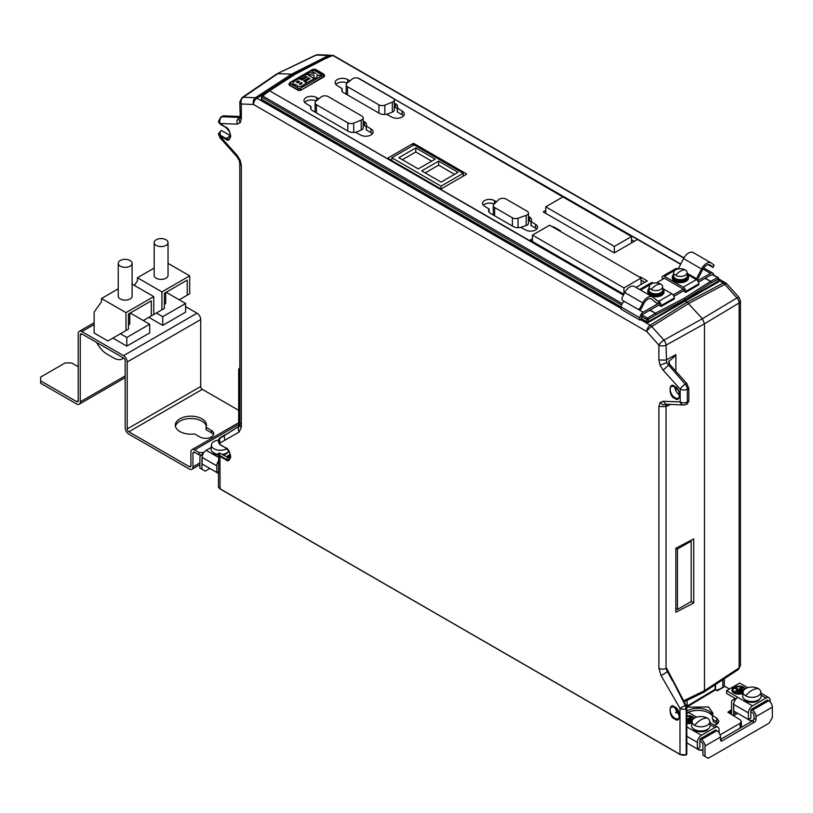 <?xml version="1.0" encoding="UTF-8"?>
<svg xmlns="http://www.w3.org/2000/svg" width="813" height="813" viewBox="0 0 813 813"><rect width="100%" height="100%" fill="white"/><g stroke="black" fill="none" stroke-linecap="round" stroke-linejoin="round"><path stroke-width="1.22" d="M296.247 82.469L298.259 80.954L299.54 81.615L297.792 82.753L296.511 82.083L298.259 80.944L299.54 81.595M302.273 83.272L301.145 82.54L299.397 83.698L300.525 84.389L302.273 83.251L301.145 82.53L299.164 84.044M313.94 75.121L306.968 74.318L314.011 78.414L313.94 75.121L306.968 74.329M315.749 73.465L311.755 71.381L313.96 70.213L321.613 74.633L319.397 75.802L317.253 74.39L316.887 77.154L307.243 82.631L305.434 81.27L309.936 78.607L308.777 77.814L303.574 80.924L306.552 83.058L301.237 86.32L297.568 86.341L296.613 85.04L292.68 83.719L293.198 82.143L298.899 78.627L301.989 80.009L307.192 76.889L305.912 76.28L301.593 78.841L299.784 78.099L309.326 72.692L315.749 73.465L311.755 71.402M314.011 78.434L313.94 75.142M299.784 78.119L301.593 78.851L305.912 76.28M305.912 76.3L307.192 76.91M295.332 85.019L292.68 83.719M297.568 86.341L296.613 85.06L295.332 85.04M306.552 83.078L301.237 86.341L297.568 86.361M303.574 80.944L308.777 77.814M308.777 77.835L309.936 78.627M307.243 82.631L305.434 81.27M307.243 82.652L316.887 77.154M316.887 77.174L317.253 74.39L319.397 75.822L321.613 74.633M290.404 83.566L290.404 82.601L313.31 69.379L314.966 69.379L323.168 74.115L323.168 75.081L300.271 88.302L298.605 88.302L290.404 83.566L289.641 84.969L297.802 89.684A1.159 0.65 -59 0 1 298.605 88.302M289.641 83.078L288.961 84.034L289.641 85.385A2.307 1.331 180 0 1 288.961 84.44A2.307 1.331 180 0 1 288.991 84.237M289.641 85.385L297.802 90.101L301.074 89.684L300.271 88.302M323.94 74.593L323.168 74.115L323.94 74.593M297.802 90.101A2.307 1.331 180 0 0 301.074 90.101L324.611 75.955A2.307 1.331 180 0 1 323.94 76.9L323.94 76.483A1.159 0.681 -119 0 0 323.168 75.081M324.611 75.548L323.716 74.074L315.515 69.339A1.159 0.681 119 0 0 314.966 69.379M301.074 90.101L323.94 76.9M752.716 720.765A3.465 2.002 180 0 1 749.484 720.227L748.671 719.759A4.624 2.663 180 0 1 748.021 719.292M744.251 699.15A8.079 4.665 0 0 0 746.222 700.989A8.079 4.665 0 0 0 757.655 700.989A8.079 4.665 0 0 0 759.616 699.15M693.215 728.621A8.079 4.665 0 0 0 695.176 730.46A8.079 4.665 0 0 0 706.609 730.46A8.079 4.665 0 0 0 708.58 728.621M758.224 688.57A8.892 5.132 0 0 0 745.643 688.57A8.892 5.132 0 0 0 743.052 691.944A8.892 5.132 0 0 0 745.643 695.826A8.892 5.132 0 0 0 758.224 695.826A8.892 5.132 0 0 0 760.816 691.944A8.892 5.132 0 0 0 758.224 688.57C754.027 688.53 749.84 690.948 745.643 695.826M662.808 288.564L671.823 293.778A3.465 2.002 60 0 1 674.272 298.015L674.272 298.96L661.203 306.501L661.203 305.556A3.465 2.002 -120 0 0 658.754 301.318L658.347 301.084A1.159 0.671 -60 0 1 657.727 301.105L652.737 297.121A9.238 5.335 120 0 0 652.351 296.857A9.238 5.335 120 0 0 647.737 297.314A9.238 5.335 120 0 0 642.727 302.903L640.187 307.873L641.437 308.371L643.977 303.391A6.931 4.004 -60 0 1 647.737 299.204A6.931 4.004 -60 0 1 651.203 298.859A6.931 4.004 -60 0 1 651.487 299.062L650.878 298.706M634.77 286.755A9.238 5.335 120 0 0 634.384 286.491A9.238 5.335 120 0 0 629.77 286.948A9.238 5.335 120 0 0 624.76 292.528L622.219 297.507A2.307 1.88 111.4 0 0 622.799 300.495L637.504 308.981A2.307 1.88 -68.6 0 0 640.187 307.873M674.363 707.025L679.638 716.497M672.595 680.461L685.237 705.328L679.993 708.367A5.193 2.998 0 0 0 686.213 708.855L685.237 705.328L685.745 705.084L686.416 708.773A1.159 0.671 0 0 0 686.802 708.275L685.908 704.993L666.548 668.164L667.595 671.812L672.595 680.461M675.857 548.216L675.857 612.24L693.733 602.951L693.733 538.928L675.857 548.216M675.867 390.789L675.867 387.405M675.867 371.267L675.867 354.631L666.04 360.098L658.886 359.986L658.886 345.078A5.193 2.998 0 0 0 666.04 345.179A5.193 2.734 -119.1 0 0 663.926 340.119A5.193 1.453 138.1 0 0 658.886 345.078L646.711 331.491A5.193 1.453 -41.9 0 1 651.741 326.531A5.193 2.805 -122 0 0 650.197 325.241A5.193 2.998 120 0 0 646.711 331.491L253.504 104.471L241.329 103.993A5.193 3.984 -87.8 0 1 243.26 97.255A5.193 3.049 -124.3 0 0 242.071 97.58L239.805 101.879A5.193 2.998 0 0 0 241.329 103.993L241.329 118.911L240.262 118.017L239.805 101.879M667.747 671.01L666.548 668.164L666.04 668.398A5.193 2.998 180 0 1 658.886 668.286L658.886 406.5L666.04 406.602L666.924 404.346M640.542 319.672L650.197 325.241L687.148 302.182L702.371 318.726L704.485 323.787L704.485 690.674L703.824 692.229L684.19 701.761M239.733 425.788L239.439 425.992A5.193 4.248 60 0 0 239.164 431.988L225.13 440.087A5.193 4.248 -120 0 1 224.896 434.772L219.551 438.095L219.957 444.498L225.536 447.719C231.664 449.193 231.664 465.199 225.536 459.599L219.957 456.378L219.175 452.912L218.595 453.481L219.957 456.378L220.049 488.928L679.993 754.322L679.993 708.367L661.05 675.562L667.321 671.934L666.04 668.398L666.04 406.602L670.43 404.488M687.015 700.389L687.331 706.741L686.68 707.086M691.192 601.315L693.733 602.951M731.06 674.282L731.954 672.585L731.009 674.323L703.824 692.229M738.458 669.445L740.44 665.512L739.108 667.91L739.108 302.995A5.193 2.998 0 0 0 740.44 300.993L739.119 297.528A5.193 1.453 138.1 0 0 736.985 297.934A5.193 3.252 59 0 1 739.108 302.995L704.485 323.787L666.04 345.179L666.579 362.73L685.207 384.183A5.193 1.453 138.1 0 0 680.176 389.142L663.123 370.118L669.648 364.326L668.875 361.216C673.489 357.618 675.827 355.413 675.867 354.631M668.875 363.32L668.875 361.216L668.55 362.161M667.717 671.375L667.422 670.207M674.678 398.299C668.56 396.825 668.55 380.819 674.678 386.419C680.806 387.892 680.806 403.898 674.678 398.299M239.805 116.462L223.311 115.822L221.969 116.737A5.193 3.049 -124.3 0 0 220.79 117.072L218.514 121.361A5.193 2.998 -0 0 0 220.038 123.485A5.193 3.984 -87.8 0 1 221.969 116.737L239.022 117.397L237.03 120.304L237.091 124.145L220.038 123.485L225.536 127.113C231.664 128.576 231.664 144.592 225.536 138.982L220.038 136.269L237.091 155.293L236.898 156.645L219.845 137.61A5.193 1.453 -41.9 0 1 220.038 136.269A5.193 2.998 180 0 1 218.514 134.145A5.193 2.998 180 0 1 218.534 133.911M686.69 707.147L708.57 706.954L712.971 713.235L712.452 715.511L716.741 718.072L718.936 721.212L716.741 724.312L714.444 725.206M720.074 734.85L740.145 723.265L741.365 721.548L740.196 719.84L727.859 712.218L731.517 709.729M738.397 669.495L739.108 667.91L738.397 669.495L731.304 674.16M239.865 425.656L239.805 163.301L241.329 165.425L241.329 427.211A5.193 2.998 180 0 1 239.805 425.087L239.805 425.087A5.193 2.998 180 0 1 240.557 423.532M239.805 116.869L240.536 116.747M255.434 97.723A5.193 3.984 92.2 0 0 253.504 104.471A5.193 2.998 -60 0 1 256.989 98.221A5.193 2.876 -123.1 0 0 255.434 97.723L243.26 97.255L277.873 73.648L291.542 74.176L255.434 97.723M687.635 403.746L683.652 404.996L665.959 404.244L663.123 401.266L680.176 401.927A5.193 3.984 92.2 0 0 683.652 404.996L683.652 404.996A5.193 3.984 92.2 0 0 685.207 404.65M218.717 453.176L218.433 486.601A5.193 2.998 180 0 0 219.957 488.725L680.085 754.525L686.213 754.81L686.213 708.855A1.159 0.671 0 0 0 686.416 708.773M225.557 434.864L239.439 425.992M713.184 719.637L713.184 721.527L717.229 723.865A8.079 4.665 180 0 1 717.33 723.926M686.802 713.143A15.589 9.004 180 0 1 709.058 713.021A15.589 9.004 180 0 1 712.452 715.958M716.812 690.613L715.186 689.322L686.518 706.446M686.802 711.172A15.01 8.669 180 0 1 708.57 710.847A15.01 8.669 180 0 1 712.625 715.125M716.741 718.072L716.741 721.69A7.51 4.329 180 0 1 718.286 723.001M716.741 721.69L712.452 719.22L712.452 715.511M715.186 684.749L715.186 689.322L717.483 690.623M724.576 686.589L716.731 690.471L715.308 689.139L715.308 684.658M729.485 688.967L725.226 686.589M741.365 721.548L741.365 726.751A4.156 2.398 180 0 1 741.161 727.483M690.4 540.665L691.192 541.123L691.192 601.549L677.473 609.465L677.473 549.039L691.192 541.123M675.959 548.165L677.473 549.039M675.857 608.53L677.473 609.465M715.542 689.698L715.542 684.516M679.688 395.057A6.697 3.872 60 0 1 679.577 394.996A6.697 3.872 60 0 1 674.841 386.673M686.7 403.929L688.824 401.317L688.824 388.421L686.7 383.35L669.648 364.326M221.197 130.73L218.514 133.678L220.038 135.812L220.191 131.421L221.522 130.547L230.435 135.69L225.536 138.982M261.634 99.237L261.674 100.202L621.112 307.721M641.142 319.285L646.711 322.497L648.296 322.476L685.207 301.064L684.353 298.178L710.349 281.511A1.159 0.701 57.3 0 1 711.202 282.843L711.436 282.711A1.159 0.752 -117.9 0 0 710.653 281.328L704.973 278.402L698.418 282.192M718.895 280.536L723.255 283.056A5.193 3.191 62.1 0 1 724.81 284.347A5.193 1.453 -41.9 0 1 726.934 283.94L725.663 282.904A5.193 2.998 120 0 0 723.255 283.056L687.148 302.182L685.207 301.064L718.611 281.877L718.57 280.221M293.584 74.959L291.542 74.176L328.503 55.538A5.193 3.12 63.2 0 1 330.048 56.036A5.193 2.998 -60 0 1 331.602 55.65M686.111 404.488A5.193 2.937 -115.8 0 0 687.331 402.039A5.193 2.998 180 0 1 680.176 401.927L680.176 389.142A5.193 2.998 0 0 0 687.331 389.244A5.193 2.734 -119.1 0 0 685.207 384.183L686.7 383.35M219.175 452.912L228.27 457.597L225.536 459.599M230.242 458.176L228.27 457.597M220.221 438.146L218.788 439.05L218.433 442.394L220.049 444.711L225.851 447.912M238.91 426.266L238.687 426.916M752.34 710.186L751.121 709.485L767.452 700.054L768.671 700.755A5.193 2.998 -120 0 1 772.35 707.127L756.019 716.558A5.193 2.998 -120 0 0 752.34 710.186L768.671 700.755M710.054 724.627L715.023 727.493L701.467 735.318A5.772 3.333 -60 0 0 697.381 742.391L697.381 748.986L699.83 747.574L699.83 740.978A2.307 1.331 120 0 1 700.074 739.84L700.074 738.946L701.304 739.657A5.193 2.998 60 0 1 704.983 746.019L704.983 756.395L708.245 758.275L769.088 723.153L772.35 717.493L772.35 707.127M716.924 690.542L721.995 687.92M733.224 715.531A5.193 2.998 -120 0 0 733.56 713.956L736.172 712.452M242.071 97.58L276.725 73.953L316.328 55.071A5.193 3.984 -87.8 0 1 317.883 54.725L330.058 55.193A5.193 3.984 92.2 0 0 328.503 55.538L316.328 55.071A5.193 2.937 64.2 0 0 315.424 55.233L317.883 54.725M221.278 130.527L218.514 133.678L219.845 137.61M223.311 115.822L220.79 117.072M225.851 127.306L220.038 123.942L218.534 121.604M641.528 318.716L646.711 321.704L648.296 321.735L718.905 280.688M648.296 322.476L648.296 319.499A1.159 0.569 -121.8 0 0 647.453 318.157L655.146 313.381A1.159 0.569 58.2 0 1 655.989 314.722L656.254 314.57A1.159 0.63 -117.5 0 0 655.481 313.188L649.77 310.281M646.711 321.928L648.296 321.907M261.634 98.495L261.674 99.41L621.112 306.928M261.674 100.202L261.857 97.286A1.159 0.671 -60 0 1 262.609 95.964A1.159 0.64 -126.6 0 0 261.989 95.934A1.159 0.64 -126.6 0 0 261.816 96.361A1.159 0.661 5 0 0 261.857 97.286L621.528 304.936M261.339 99.735L261.339 99.166L261.674 99.633M261.339 99.166L261.339 99.714M230.668 456.337A6.809 3.933 60 0 1 229.307 459.345C231.583 456.073 230.353 452.262 225.628 447.933L219.957 444.498L218.595 441.672M202.488 455.158A5.193 2.998 -120 0 0 200.974 455.331A5.193 2.998 -120 0 0 199.896 457.709L199.896 468.085L201.939 469.264L201.939 458.888A2.307 1.331 -120 0 1 202.102 458.166M201.939 469.264L205.201 471.154L209.856 468.461M735.043 700.206A5.193 2.998 -120 0 0 732.594 700.034A5.193 2.998 -120 0 0 731.517 702.412L731.517 712.777A2.307 1.331 -120 0 1 731.039 713.834A2.307 1.331 -120 0 1 730.663 713.946M700.074 738.946L715.592 729.993L716.822 730.694A5.193 2.998 60 0 1 720.491 737.066L720.491 739.891A2.307 1.331 120 0 0 720.968 740.948A2.307 1.331 120 0 0 722.127 740.836L754.383 722.208A2.307 1.331 120 0 0 756.019 719.383L756.019 716.558M720.491 739.424L752.34 721.029A2.307 1.331 120 0 0 753.976 718.204L753.976 715.379A2.307 1.331 -120 0 0 752.34 712.544L750.877 711.7M704.983 756.395L702.94 755.216L702.94 744.84A2.307 1.331 -120 0 0 701.304 742.015L699.83 741.161M734.007 702.554A2.307 1.331 -120 0 0 733.56 703.591L733.56 713.956M751.121 709.485L751.121 710.369A2.307 1.331 120 0 0 750.877 711.507L750.877 718.113L748.427 719.525L748.427 712.92A5.772 3.333 -60 0 1 752.503 705.847L766.059 698.021A5.772 3.333 -60 0 1 768.946 697.737A5.772 3.333 -60 0 1 770.145 700.379L770.145 701.965M718.611 281.877L718.905 280.902L718.611 281.877M736.019 698.875L726.619 693.448L726.619 690.623L737.808 697.361A5.772 3.333 -60 0 0 733.722 704.434L733.722 711.04L748.427 719.525M753.021 720.46A4.624 2.663 180 0 1 748.671 719.759L749.484 720.227M716.466 730.491A2.307 1.331 120 0 0 716.182 730.206A2.307 1.331 120 0 0 715.786 730.094M268.808 91.188A1.159 0.64 53.4 0 1 268.971 90.751A1.159 0.64 53.4 0 1 269.591 90.782L623.612 294.784M323.991 59.298A1.159 0.63 62.5 0 1 324.235 58.81A1.159 0.63 62.5 0 1 324.763 58.902L295.078 74.329L269.896 90.578M747.675 687.696L739.688 683.083L726.619 690.623M702.94 749.728A4.624 2.663 180 0 1 697.625 749.23L697.625 749.23A4.624 2.663 180 0 1 696.985 748.763M696.639 717.157L688.641 712.544L686.802 713.611M687.31 274.428L696.324 279.631A3.465 2.002 60 0 1 698.774 283.869L698.774 284.814L685.705 292.365L685.705 291.42A3.465 2.002 -120 0 0 683.255 287.172L664.475 276.329A3.465 2.002 -120 0 0 662.737 276.156A3.465 2.002 -120 0 0 662.026 277.741L662.839 279.154M639.597 277.152L640.187 276.816L647.29 280.912L636.01 287.426M623.866 294.286L530.086 240.14L532.464 238.768M552.789 227.03L553.379 226.695L560.482 230.801L559.893 231.136M388.309 157.783A0.925 0.528 0 0 0 388.309 158.545L388.309 157.783L412.811 143.637L412.811 145.659M414.122 144.958L414.122 143.637A0.925 0.528 0 0 0 412.811 143.637M414.122 143.637L466.184 173.708L466.184 174.46A0.925 0.528 0 0 0 466.184 173.708M466.184 174.46L441.693 188.606A0.925 0.528 0 0 1 440.382 188.606L388.309 158.545M394.305 103.088L395.636 103.861A6.931 4.004 180 0 1 397.669 106.645A6.931 4.004 180 0 1 397.293 107.997L402.089 110.985A7.388 4.268 180 0 1 404.254 113.952A7.388 4.268 180 0 1 402.089 117.021A7.388 4.268 180 0 1 391.632 117.021L386.47 114.247A6.931 4.004 180 0 1 379.305 113.292L343.696 92.733A6.931 4.004 180 0 1 341.673 89.857A6.931 4.004 180 0 1 342.049 88.597L337.253 85.619A7.388 4.268 180 0 1 335.088 82.55A7.388 4.268 180 0 1 339.692 78.648A7.388 4.268 180 0 1 347.7 79.583L349.956 80.883M363.187 121.056L364.529 121.828A6.931 4.004 180 0 1 366.551 124.602A6.931 4.004 180 0 1 366.175 125.964L370.972 128.942A7.388 4.268 180 0 1 373.137 131.909A7.388 4.268 180 0 1 368.624 135.893A7.388 4.268 180 0 1 360.525 134.978L355.352 132.204A6.931 4.004 180 0 1 348.198 131.259L312.588 110.7A6.931 4.004 180 0 1 310.556 107.824A6.931 4.004 180 0 1 310.942 106.564L306.135 103.576A7.388 4.268 180 0 1 303.971 100.507A7.388 4.268 180 0 1 308.574 96.615A7.388 4.268 180 0 1 316.592 97.55L318.838 98.851M528.45 216.471L529.517 217.081A6.931 4.004 180 0 1 531.55 219.866A6.931 4.004 180 0 1 531.001 221.471L535.523 224.327A6.931 4.004 180 0 1 537.556 227.101A6.931 4.004 180 0 1 535.523 229.988A6.931 4.004 180 0 1 525.726 229.988L520.787 227.366A6.931 4.004 180 0 1 513.186 226.512L490.574 213.463A6.931 4.004 180 0 1 488.552 210.587A6.931 4.004 180 0 1 489.101 209.073L484.568 206.217A6.931 4.004 180 0 1 482.536 203.341A6.931 4.004 180 0 1 486.855 199.683A6.931 4.004 180 0 1 494.365 200.567L496.519 201.807M680.613 264.337L637.524 239.459L614.252 252.894L543.206 211.878L545.747 210.404M566 198.718L393.838 98.78M661.203 306.501L659.577 305.556L659.577 304.621L650.105 310.088L655.481 313.188L684.353 298.178M673.916 296.339L684.068 290.475L684.068 291.42L685.705 292.365M745.358 688.743A6.931 4.004 0 0 0 733.966 687.32A6.931 4.004 0 0 0 731.944 690.146A6.931 4.004 0 0 0 733.966 692.981A6.931 4.004 0 0 0 742.93 693.398M715.023 727.493A5.772 3.333 -60 0 1 717.909 727.208A5.772 3.333 -60 0 1 719.109 729.85L719.109 732.94M697.625 749.23L698.448 749.698L697.625 749.23M702.94 749.901A3.465 2.002 180 0 1 698.448 749.698M697.381 748.986L686.802 742.879M694.312 718.214A6.931 4.004 0 0 0 686.802 715.664M686.802 723.57A6.931 4.004 0 0 0 691.883 722.859M705.278 278.229L710.653 281.328L717.635 277.639A1.159 0.752 62.1 0 1 718.428 279.011L718.611 281.135M358.055 78.119L680.755 264.073M683.814 258.107L332.791 55.447A1.159 0.671 -60 0 1 333.289 55.426L332.263 55.365A1.159 0.691 66.8 0 1 332.791 55.447L325.098 58.739M712.635 274.743A1.159 0.671 -60 0 1 713.133 274.723L718.143 277.619A1.159 0.671 120 0 0 717.635 277.639L712.635 274.743L711.69 275.19A2.307 1.331 120 0 0 711.609 275.129A2.307 1.331 120 0 0 710.45 275.241L704.973 278.402M640.187 277.487L640.187 276.816M644.841 282.324L641.081 280.16M553.379 227.376L553.379 226.695M391.846 159.521L390.931 160.049M402.089 110.985L402.15 114.724A7.469 4.309 180 0 1 403.543 115.832M402.15 114.724L397.455 112.011L397.394 108.271M395.636 103.861L395.697 107.601A7.012 4.045 180 0 1 397.283 109.013M395.697 107.601L394.305 106.798M335.799 84.43A7.469 4.309 180 0 1 347.293 83.078M370.972 128.942L371.033 132.682A7.469 4.309 180 0 1 372.425 133.799M371.033 132.682L366.338 129.978L366.287 126.239M364.529 121.828L364.58 125.568A7.012 4.045 180 0 1 366.175 126.98M364.58 125.568L363.187 124.765M304.692 102.397A7.469 4.309 180 0 1 316.186 101.036M483.318 205.232A7.012 4.045 180 0 1 494.101 204.124M535.523 224.327L535.584 228.067A7.012 4.045 180 0 1 536.783 228.992M535.584 228.067L531.153 225.506L531.102 221.766M529.517 217.081L529.578 220.821A7.012 4.045 180 0 1 530.97 221.969M529.578 220.821L528.45 220.171M637.524 239.459A5.193 2.998 -60 0 1 637.544 239.449L630.441 235.353A5.193 2.998 -60 0 1 630.441 235.353L573.104 202.813M573.582 202.549A5.193 2.998 120 0 1 573.602 202.539L566.498 198.433A5.193 2.998 120 0 0 566.468 198.443M566.498 198.433L566.498 199.002M621.112 307.019L621.112 309.235L639.892 320.078L639.892 317.863L621.112 307.019A4.624 2.663 -60 0 1 624.343 301.389M656.376 282.894L664.475 278.219A1.159 0.671 -120 0 0 663.652 278.686M659.577 304.621A1.159 0.671 -120 0 0 658.754 303.208L643.154 312.212A4.624 2.663 120 0 0 639.892 317.863M650.105 310.088L643.154 314.092A2.307 1.331 120 0 0 641.528 316.928L641.528 319.042L639.892 320.078M713.712 275.058A4.624 2.663 120 0 0 712.757 273.127A4.624 2.663 120 0 0 710.45 273.361L697.595 280.78M684.068 290.475A1.159 0.671 -120 0 0 683.255 289.062L673.103 294.926M731.944 690.247A6.931 4.004 180 0 1 733.966 687.513A6.931 4.004 180 0 1 745.267 688.804M686.802 715.846A6.931 4.004 180 0 1 694.231 718.275M639.618 289.509L651.304 282.761A3.465 2.002 60 0 1 653.042 282.934L653.428 283.158M662.737 276.156L675.806 268.615A3.465 2.002 60 0 1 677.544 268.788L677.93 269.012M386.927 114.298L392.333 112.113A4.624 2.663 180 0 0 392.953 111.818A4.624 2.663 -0 0 0 394.305 109.928L394.305 99.938A4.624 2.663 -0 0 0 392.953 98.058L359.305 78.627A4.624 2.663 -0 0 0 352.771 78.627A4.624 2.663 -0 0 0 352.253 78.983L347.009 83.312A4.624 2.663 -0 0 0 346.175 84.837A4.624 2.663 -0 0 0 347.527 86.727L347.527 94.948M397.293 108.18L397.455 112.011M355.82 132.265L361.226 130.08A4.624 2.663 180 0 0 361.836 129.785A4.624 2.663 -0 0 0 363.187 127.895L363.187 117.905A4.624 2.663 -0 0 0 361.836 116.015L328.198 96.595A4.624 2.663 -0 0 0 321.663 96.595A4.624 2.663 -0 0 0 321.145 96.95L315.891 101.279A4.624 2.663 -0 0 0 315.058 102.804A4.624 2.663 -0 0 0 316.409 104.694L316.409 112.905M366.175 126.137L366.338 129.978M520.828 227.355L526.204 225.496A4.624 2.663 180 0 0 527.098 225.099A4.624 2.663 -0 0 0 528.45 223.209L528.45 213.087A4.624 2.663 -0 0 0 527.098 211.207L506.062 199.063A4.624 2.663 -0 0 0 499.538 199.063A4.624 2.663 -0 0 0 498.836 199.571L493.938 204.287A4.624 2.663 -0 0 0 493.278 205.659A4.624 2.663 -0 0 0 494.629 207.549L512.393 217.803A4.624 2.663 -0 0 0 518.044 218.209L526.204 215.374A4.624 2.663 -0 0 0 527.098 214.978A4.624 2.663 -0 0 0 528.45 213.087M531.001 221.685L531.153 225.506M634.272 241.339L631.498 239.733M683.255 289.062L664.475 278.219M658.754 303.208L658.347 301.084L655.979 299.712M742.991 692.676A5.772 3.333 180 0 1 742.95 692.696A5.772 3.333 180 0 1 734.789 692.696A5.772 3.333 180 0 1 733.092 690.339A5.772 3.333 180 0 1 733.092 690.247M760.816 691.944L761.161 695.918A9.238 5.335 180 0 1 758.468 699.952A9.238 5.335 180 0 1 748.184 701.06A9.238 5.335 180 0 1 742.706 695.918L743.052 691.944M691.954 722.137A5.772 3.333 180 0 1 691.914 722.168A5.772 3.333 180 0 1 686.802 723.082M709.779 721.405L710.125 725.389A9.238 5.335 180 0 1 707.432 729.424A9.238 5.335 180 0 1 697.148 730.531A9.238 5.335 180 0 1 691.67 725.389L692.015 721.405A8.892 5.132 0 0 0 694.607 725.298A8.892 5.132 0 0 0 707.178 725.298A8.892 5.132 0 0 0 709.779 721.405A8.892 5.132 0 0 0 707.188 718.042A8.892 5.132 0 0 0 694.607 718.042A8.892 5.132 0 0 0 692.015 721.405M649.069 288.503A8.079 4.665 0 0 0 647.819 290.993L647.819 292.121A8.079 4.665 0 0 0 652.809 296.44A8.079 4.665 0 0 0 661.619 295.424A8.079 4.665 0 0 0 663.987 292.121L663.987 290.993A8.079 4.665 0 0 0 662.737 288.503M673.56 274.357A8.079 4.665 0 0 0 672.31 276.847L672.31 277.975A8.079 4.665 0 0 0 677.3 282.294A8.079 4.665 0 0 0 686.111 281.278A8.079 4.665 0 0 0 688.479 277.975L688.479 276.847A8.079 4.665 0 0 0 687.229 274.357M641.081 284.499L641.081 278.005L549.618 225.201L532.464 235.099L532.464 241.512M641.081 278.005L623.927 287.914L623.927 294.164M623.927 287.914L532.464 235.099M440.992 188.758L440.992 186.136L463.217 173.301L463.217 176.167M391.846 160.578L391.846 157.763L440.992 186.136M391.846 157.763L414.071 144.927L463.217 173.301M392.333 112.113L392.333 102.123L384.844 105.151L384.844 114.45M378.929 113.078L378.929 104.857A4.624 2.663 -0 0 0 384.844 105.151M378.929 104.857L347.527 86.727M392.333 102.123A4.624 2.663 -0 0 0 392.953 101.828A4.624 2.663 -0 0 0 394.305 99.938M347.812 131.035L347.812 122.814L316.409 104.694M361.226 130.08L361.226 120.09A4.624 2.663 -0 0 0 361.836 119.785A4.624 2.663 -0 0 0 363.187 117.905M361.226 120.09L353.726 123.119L353.726 132.407M347.812 122.814A4.624 2.663 -0 0 0 353.726 123.119M614.343 252.843L614.343 246.43L545.747 206.827L545.747 213.352M614.343 246.43L631.498 236.532L631.498 242.935M545.747 206.827L562.901 196.919L631.498 236.532M708.103 264.652L713.133 267.457L710.277 265.109A6.931 4.004 120 0 0 709.993 264.916A6.931 4.004 120 0 0 702.778 269.449L697.788 279.184A3.465 2.002 -60 0 1 697.107 280.231M656.619 303.137L656.467 303.046A3.465 2.002 120 0 0 656.619 303.137A3.465 2.002 120 0 0 658.347 302.964M744.495 689.394A5.772 3.333 0 0 0 740.45 686.944A5.772 3.333 0 0 0 734.789 687.788A5.772 3.333 0 0 0 733.092 690.146A5.772 3.333 0 0 0 734.789 692.503A5.772 3.333 0 0 0 742.95 692.503A5.772 3.333 0 0 0 743.011 692.473M686.802 722.899A5.772 3.333 0 0 0 691.914 721.974A5.772 3.333 0 0 0 691.965 721.944M693.448 718.855A5.772 3.333 0 0 0 686.802 716.334M647.819 290.993A8.079 4.665 0 0 0 652.809 295.302A8.079 4.665 0 0 0 661.619 294.296A8.079 4.665 0 0 0 663.987 290.993M672.31 276.847A8.079 4.665 0 0 0 677.3 281.156A8.079 4.665 0 0 0 686.111 280.15A8.079 4.665 0 0 0 688.479 276.847M695.918 279.398A1.159 0.671 120 0 0 696.538 278.696L687.148 273.28M677.991 268.991A1.159 0.671 120 0 0 678.57 268.32L683.56 258.585A9.238 5.335 -60 0 1 693.184 252.548L711.151 262.914A9.238 5.335 -60 0 1 711.538 263.178L714.078 265.211L712.828 267.152M398.848 157.692L418.258 168.901L435.179 159.124L415.778 147.925L398.848 157.692M441.113 182.092L458.034 172.326L438.634 161.116L421.703 170.893L441.113 182.092M656.467 303.046L651.487 299.062M742.137 688.265L741.314 687.788L738.458 689.444L736.009 688.032L735.196 688.499L737.645 689.912L734.789 691.568L735.602 692.036L742.137 688.265M737.239 692.036L738.052 692.503L742.95 689.678L742.137 689.211L737.239 692.036M743.356 690.857L739.688 692.503L740.501 692.981L743.133 691.457M686.802 720.206L691.091 717.727L690.278 717.259L687.422 718.905L686.802 718.55M686.802 721.853L691.914 719.149L691.091 718.672L686.802 721.151M692.31 720.318L688.641 721.974L689.465 722.442L692.097 720.928M662.829 289.865L662.829 290.993A6.931 4.004 180 0 1 660.796 293.818A6.931 4.004 180 0 1 651 293.818A6.931 4.004 180 0 1 648.967 290.993L648.967 289.865A6.931 4.004 0 0 0 651 292.69A6.931 4.004 0 0 0 660.796 292.69A6.931 4.004 0 0 0 662.829 289.865A6.931 4.004 0 0 0 662.819 289.692L662.595 286.583A6.697 3.872 0 0 0 660.634 284.011A6.697 3.872 0 0 0 651.162 284.011A6.697 3.872 0 0 0 649.211 286.583A6.697 3.872 0 0 0 651.162 289.479A6.697 3.872 0 0 0 660.634 289.479A6.697 3.872 0 0 0 662.595 286.583M687.331 275.719L687.331 276.847A6.931 4.004 180 0 1 685.298 279.672A6.931 4.004 180 0 1 675.501 279.672A6.931 4.004 180 0 1 673.469 276.847L673.469 275.719A6.931 4.004 0 0 0 675.501 278.544A6.931 4.004 0 0 0 685.298 278.544A6.931 4.004 0 0 0 687.331 275.719A6.931 4.004 0 0 0 687.32 275.546L687.087 272.436A6.697 3.872 0 0 0 685.135 269.865A6.697 3.872 0 0 0 675.664 269.865A6.697 3.872 0 0 0 673.703 272.436A6.697 3.872 0 0 0 675.664 275.343A6.697 3.872 0 0 0 685.135 275.343A6.697 3.872 0 0 0 687.087 272.436M683.56 258.585L701.528 268.961L696.538 278.696M415.778 147.925L415.778 151.96L402.344 159.714M431.693 161.147L415.778 151.96M454.548 174.338L438.634 165.151L438.634 161.116M438.634 165.151L425.199 172.905M701.528 268.961A9.238 5.335 -60 0 1 711.151 262.914M741.314 687.788L738.458 689.444M741.974 688.357L741.314 687.981M737.645 689.912L734.952 691.66M736.009 688.032L735.359 688.591M738.458 689.627L736.009 688.215M742.137 689.211L737.401 692.127M742.787 689.77L742.137 689.394M742.95 690.623L739.85 692.605M690.278 717.259L687.422 718.905M690.928 717.828L690.278 717.452M687.422 719.099L686.802 718.743M691.091 718.672L686.802 721.344M691.751 719.241L691.091 718.865M691.914 720.084L688.804 722.066M649.211 286.583L648.977 289.692A6.931 4.004 0 0 0 648.967 289.865M673.703 272.436L673.479 275.546A6.931 4.004 0 0 0 673.469 275.719M713.133 267.457L714.078 265.211M641.437 308.371A2.307 1.88 111.4 0 1 638.754 309.479M120.273 260.495A6.931 4.004 180 0 1 127.824 259.632A6.931 4.004 180 0 1 132.102 263.321A6.931 4.004 180 0 1 130.07 266.156A6.931 4.004 180 0 1 122.519 267.02A6.931 4.004 180 0 1 118.241 263.321A6.931 4.004 180 0 1 120.273 260.495M132.102 263.321L132.102 296.135A6.931 4.004 180 0 1 130.07 298.96A6.931 4.004 180 0 1 122.519 299.834A6.931 4.004 180 0 1 118.241 296.135L118.241 263.321M211.329 436.967A8.079 4.665 0 0 0 213.697 433.664A8.079 4.665 0 0 0 211.329 430.372L206.055 427.323A15.589 9.004 0 0 0 206.502 425.179A15.589 9.004 0 0 0 190.913 416.175A15.589 9.004 0 0 0 175.323 425.179A15.589 9.004 0 0 0 194.622 433.918L199.896 436.967A8.079 4.665 0 0 0 211.329 436.967M213.433 434.843A8.079 4.665 0 0 0 211.329 432.719L206.055 429.681L206.055 427.323M230.313 454.599A6.931 4.004 -0 0 0 228.473 455.351A6.931 4.004 -0 0 0 226.837 456.855M230.353 454.772A6.931 4.004 -0 0 0 228.473 455.544A6.931 4.004 -0 0 0 226.929 456.896M227.986 452.099A8.079 4.665 180 0 1 226.024 453.939A8.079 4.665 180 0 1 223.25 454.985M230.455 455.31A5.772 3.333 -0 0 0 229.286 455.829A5.772 3.333 -0 0 0 227.782 457.343M226.725 448.705A8.892 5.132 180 0 1 226.593 448.776A8.892 5.132 180 0 1 214.022 448.776A8.892 5.132 180 0 1 211.431 444.894A8.892 5.132 180 0 1 214.022 441.52A8.892 5.132 180 0 1 218.504 440.118M228.839 451.174A9.238 5.335 180 0 1 226.837 452.902A9.238 5.335 180 0 1 222.051 454.365M156.208 245.404A6.931 4.004 180 0 1 154.175 242.579A6.931 4.004 180 0 1 158.454 238.88A6.931 4.004 180 0 1 166.004 239.754A6.931 4.004 180 0 1 168.037 242.579A6.931 4.004 180 0 1 163.759 246.278A6.931 4.004 180 0 1 156.208 245.404M168.037 242.579L168.037 275.394A6.931 4.004 180 0 1 163.759 279.083A6.931 4.004 180 0 1 156.208 278.219A6.931 4.004 180 0 1 154.175 275.394L154.175 242.579M96.625 342.456A19.634 11.331 -120 0 0 107.204 354.224L113.739 357.994A17.327 10 -120 0 0 122.397 358.848A17.327 10 -120 0 0 123.535 357.994L81.889 333.95A2.307 1.331 -120 0 0 80.731 333.838A2.307 1.331 -120 0 0 80.253 334.895L80.253 401.846A5.193 2.998 60 0 1 79.176 404.224A5.193 2.998 60 0 1 76.585 403.959L40.65 383.218L40.65 380.86L76.585 401.602A2.307 1.331 60 0 0 77.733 401.724A2.307 1.331 60 0 0 78.211 400.667L76.585 401.602M185.598 303.493L162.732 316.694L162.732 325.373L185.598 312.162L185.598 303.493L166.167 292.274M164.368 304.438A4.624 2.663 -0 0 0 165.72 302.548L165.72 292.528M162.732 316.694L156.36 313.015L148.85 317.355L162.732 325.373M146.32 318.818L164.368 308.391L164.368 293.31L187.234 280.109L187.234 295.19L189.683 293.778L189.683 275.861L161.919 291.887L137.417 277.751L154.175 268.077M189.683 275.861L168.037 263.361M137.417 277.751L137.417 280.952L134.308 285.383M161.919 291.887L161.919 309.804M179.226 299.814L187.234 295.19M230.536 456.611L229.063 457.465M230.546 456.418L228.9 457.373L230.455 457.414M218.433 454.355A9.238 5.335 180 0 1 211.085 448.867L211.431 444.894M218.433 455.178A8.079 4.665 180 0 1 212.63 452.099M218.433 461.154A5.772 3.333 120 0 0 216.797 465.869L216.797 472.465L202.102 463.979L202.102 457.384A5.772 3.333 -60 0 1 206.177 450.311L211.207 447.404M216.797 472.465L218.433 471.52M202.539 454.995L199.073 454.884L199.073 452.526L194.581 449.935A5.193 2.998 -120 0 0 191.99 449.67A5.193 2.998 -120 0 0 190.913 452.058L190.913 465.727A2.307 1.331 60 0 1 190.435 466.784A2.307 1.331 60 0 1 189.277 466.672L128.85 431.784A2.307 1.331 60 0 1 127.214 428.949L127.214 361.998A5.193 2.998 -120 0 0 123.535 355.637L81.889 331.592A5.193 2.998 -120 0 0 79.288 331.338A5.193 2.998 -120 0 0 78.211 333.716L78.211 400.667M202.346 454.884L202.346 452.526L199.073 452.526M203.423 453.146L202.346 452.526M199.073 454.884L194.581 452.292A2.307 1.331 -120 0 0 193.433 452.18A2.307 1.331 -120 0 0 192.955 453.237L192.955 466.906A5.193 2.998 60 0 1 191.878 469.284A5.193 2.998 60 0 1 189.277 469.03L128.85 434.142A5.193 2.998 60 0 1 125.172 427.77L125.172 360.82A2.307 1.331 -120 0 0 123.535 357.994M238.687 410.331L202.346 389.346A2.307 1.331 60 0 1 200.709 386.521L200.709 319.57A5.193 2.998 -120 0 0 197.031 313.208L185.598 306.603M126.808 346.114L126.808 337.446L120.436 333.767L112.926 338.096L126.808 346.114L149.673 332.913L149.673 324.245L130.232 313.015M126.808 337.446L149.673 324.245M206.37 426.358A15.589 9.004 0 0 0 190.913 418.532A15.589 9.004 0 0 0 175.456 426.358M40.65 380.86L40.65 377.09L65.152 362.944L71.686 362.944L78.211 366.714M128.434 325.18A4.624 2.663 0 0 0 129.795 323.3L129.795 313.269M143.301 320.556L153.748 314.519L153.748 296.603L132.102 284.103M151.299 315.942L151.299 300.851L128.434 314.052L128.434 329.143L125.985 330.556L125.985 312.639L153.748 296.603M118.241 288.818L101.493 298.493L101.493 301.694L94.135 312.151L94.135 333.005L107.936 340.972L125.985 330.556M101.493 298.493L125.985 312.639M107.936 340.972L110.385 339.56M218.433 473.44A3.465 2.002 180 0 1 217.854 473.176L217.041 472.709A4.624 2.663 180 0 1 216.4 472.241M218.433 473.257A4.624 2.663 180 0 1 217.041 472.709M290.404 82.601A1.159 0.65 -121 0 0 289.865 82.56L288.961 84.44M312.507 69.877L313.31 69.379M674.678 707.036C668.571 701.395 668.571 717.493 674.678 718.905C680.786 724.546 680.786 708.448 674.678 707.036A6.809 3.933 -120 0 0 671.64 706.863A6.809 3.933 -120 0 0 670.542 712.31A6.809 3.933 -120 0 0 675.003 718.346A6.809 3.933 -120 0 0 678.449 718.662A6.809 3.933 -120 0 0 679.82 715.643M686.507 753.783A1.159 0.671 180 0 1 686.213 754.81A5.193 2.998 180 0 1 679.993 754.322M731.67 672.778L704.485 690.674L683.672 700.776M667.595 671.812L672.31 680.583M678.235 710.897L675.593 712.31M739.068 667.94L731.954 672.615M663.926 340.119L702.371 318.726L736.985 297.934L724.81 284.347L688.702 303.473L651.741 326.531L663.926 340.119M241.329 427.211L239.164 431.988M225.13 440.087L219.957 443.065L218.595 440.199L218.433 440.941M661.05 675.562L658.886 668.286M658.886 406.5L660.034 402.608L663.123 401.266M663.123 370.118L660.034 365.21L658.886 359.986M241.329 118.911L240.181 122.804L237.091 124.145M237.091 155.293L240.181 160.202L241.329 165.425M675.908 712.879L678.54 711.466M715.501 689.891L687.331 706.741M724.911 686.396L717.808 690.501M660.034 365.21L666.579 362.73M666.579 404.681L663.154 404.813L660.034 402.608M679.82 395.037A6.809 3.933 60 0 1 678.449 398.045A6.809 3.933 60 0 1 675.003 397.74A6.809 3.933 60 0 1 670.542 391.693A6.809 3.933 60 0 1 671.64 386.256A6.809 3.933 60 0 1 674.678 386.439M240.181 160.202L239.063 160.09L239.805 163.301M220.364 135.253L225.851 138.423A6.809 3.933 60 0 0 229.307 138.738A6.809 3.933 60 0 0 230.668 135.72M240.181 122.804L239.093 120.334L239.723 117.529M314.164 64.044L293.097 74.674L256.989 98.221L621.112 308.452M688.824 388.421L687.331 389.244L687.331 402.039L688.824 401.317M220.272 455.808L225.851 459.03A6.809 3.933 60 0 0 229.307 459.345M728.682 712.727L731.517 711.08M740.145 728.072L740.145 723.265M239.357 426.042L239.805 371.155M239.805 367.974A2.307 2.307 0 0 0 238.687 369.956A2.307 1.331 0 0 0 239.357 370.901A2.307 1.331 -60 0 1 239.805 369.356M717.229 722.005L717.229 723.865M722.828 679.709L722.828 687.442M330.322 56.199L326.501 57.825M651.386 320.688L651.386 320.129M704.983 746.019L720.491 737.066M756.019 719.383L753.976 718.204M730.104 713.601L731.517 712.777M656.254 314.57L685.166 299.54L711.202 282.843M646.711 321.704L646.711 319.479A1.159 0.6 0.1 0 0 648.296 319.499L655.989 314.722M642.148 315.088L647.453 318.157A1.159 0.671 120 0 0 646.711 319.479L641.559 316.501M752.34 721.029L754.383 722.208M720.491 739.891L722.127 740.836M701.304 739.657L716.822 730.694M715.836 282.914L715.836 283.483M623.459 295.089L269.591 90.782L262.609 95.964L622.199 303.574M711.436 282.711L718.428 279.011A1.159 0.671 -5.1 0 0 718.387 278.097A1.159 0.671 120 0 0 718.143 277.619L718.905 280.658M761.1 695.156L766.059 698.021M752.503 705.847L737.808 697.361M748.427 712.92L733.722 704.434M701.467 735.318L686.802 726.852M341.999 91.127L342.049 88.597M347.751 82.702L347.7 79.583M310.881 109.084L310.942 106.564M316.633 100.66L316.592 97.55M494.416 203.829L494.365 200.567M489.04 212.112L489.101 209.073M661.203 305.556L674.272 298.015M698.774 283.869L685.705 291.42M697.381 742.391L686.802 736.283M710.45 273.361L702.991 269.052M653.042 282.934L651.183 284.001M651.142 284.032L640.634 290.099M677.544 268.788L675.684 269.855M675.633 269.886L664.475 276.329M637.839 309.133L643.164 312.212M658.754 301.318L671.823 293.778M683.255 287.172L696.324 279.631M518.044 227.691L518.044 218.209M526.204 215.374L526.204 225.496M512.393 226.055L512.393 217.803M494.629 215.801L494.629 207.549M679.373 268.788L678.57 268.32M707.188 718.042C702.991 718.001 698.794 720.42 694.607 725.298M709.678 264.764L710.277 265.109M642.727 302.903L624.76 292.528M651.162 289.479C654.323 285.79 657.473 283.971 660.634 284.011M675.664 275.343C678.814 271.644 681.975 269.825 685.135 269.865M211.329 432.719L211.329 430.372M206.177 450.311L218.433 457.384M216.797 465.869L202.102 457.384M238.687 424.467L194.581 449.935M194.581 452.292L192.955 453.237M199.896 462.902L192.955 466.906M190.913 465.727L189.277 466.672M202.346 389.346L128.85 431.784M200.709 386.521L127.214 428.949M125.172 375.911L80.253 401.846M200.709 319.57L127.214 361.998M81.889 333.95L80.253 334.895M94.135 324.519L81.889 331.592M197.031 313.208L123.535 355.637M315.515 69.339L312.761 69.339L289.865 82.56M634.384 286.491L652.351 296.857M218.433 486.601L220.049 488.928L680.085 754.525L686.131 755.023L686.802 754.23L686.802 708.275M671.64 706.863L674.78 707.239C679.495 711.578 680.725 715.379 678.449 718.662M667.412 670.186L667.595 671.203M740.44 665.512L740.44 300.993M671.64 386.256L674.78 386.632C679.495 390.972 680.725 394.772 678.449 398.045M239.063 160.09L236.898 156.635M218.514 121.361L220.13 124.145L225.628 127.326C230.353 131.655 231.583 135.466 229.307 138.738M239.815 117.407L239.805 116.787M731.781 672.595L730.999 674.323M218.433 454.233L218.667 453.258M218.799 439.04L238.829 426.307M733.539 715.725L737.696 713.326M729.464 713.204L731.517 712.015M726.934 283.94L739.119 297.528M725.663 282.904L718.753 278.91M724.281 678.753L724.281 686.599M238.687 369.956L238.687 426.388M735.308 698.469L732.594 700.034M332.456 55.884L330.058 55.193M276.948 73.831L315.424 55.233M200.974 455.331L201.746 454.884M295.302 73.861L268.971 90.751L261.989 95.934L261.339 98.901M760.917 693.103L768.946 697.737M332.263 55.365L324.235 58.81L295.332 73.841M333.289 55.426L683.946 257.873M709.881 722.564L717.909 727.208M703.712 267.904L712.757 273.127M342.019 91.158L342.08 88.515M397.344 111.859L397.262 108.088M310.901 109.125L310.962 106.483M366.236 129.826L366.155 126.056M489.07 212.152L489.131 208.971M531.041 225.353L530.96 221.583M346.175 84.837L346.175 94.166M315.058 102.804L315.058 112.123M493.278 205.659L493.278 215.018M638.957 309.57L637.707 309.082M238.687 422.709L191.99 449.67M199.896 464.66L191.878 469.284M125.172 377.669L79.176 404.224M123.708 358.096L122.397 358.848M94.135 322.761L79.288 331.338"/></g></svg>
